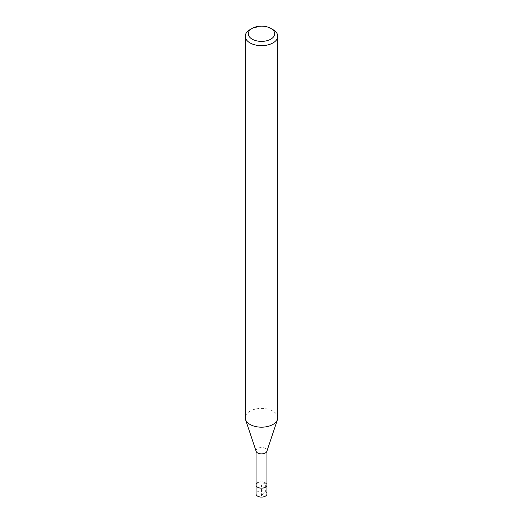 <?xml version="1.0" encoding="UTF-8"?>
<svg xmlns="http://www.w3.org/2000/svg" width="523" height="523" viewBox="0 0 523 523"><rect width="100%" height="100%" fill="white"/><g stroke="black" fill="none" stroke-linecap="round" stroke-linejoin="round"><path stroke-width="0.39" stroke-dasharray="2.62 1.96" d="M266.965 493.934A5.465 3.158 0 0 0 263.592 491.019A5.465 3.158 0 0 0 257.636 491.705A5.465 3.158 0 0 0 256.035 493.934M257.636 482.775A5.465 3.158 180 0 1 263.592 482.088A5.465 3.158 180 0 1 266.965 485.004A5.465 3.158 0 0 0 263.592 482.088A5.465 3.158 0 0 0 257.636 482.775A5.465 3.158 0 0 0 256.035 485.004M250.001 29.634A16.265 9.394 180 0 1 272.999 29.634M277.765 417.799A16.265 9.394 0 0 0 267.724 409.123A16.265 9.394 0 0 0 250.001 411.156A16.265 9.394 0 0 0 245.235 417.799M256.133 451.303A5.465 3.158 180 0 1 256.035 450.708A5.465 3.158 180 0 1 257.636 448.479A5.465 3.158 180 0 1 263.592 447.793A5.465 3.158 180 0 1 266.965 450.708A5.465 3.158 180 0 1 266.867 451.303M261.5 495.556L265.364 491.705L265.364 482.775L261.5 485.011L261.5 495.556"/><path stroke-width="0.78" d="M256.035 451.009L256.035 493.934A5.465 3.158 0 0 0 259.408 496.85A5.465 3.158 0 0 0 265.364 496.164A5.465 3.158 0 0 0 266.965 493.934L266.965 485.004A5.465 3.158 180 0 1 265.364 487.24A5.465 3.158 180 0 1 259.408 487.92A5.465 3.158 180 0 1 256.035 485.004A5.465 3.158 180 0 1 257.636 482.775M270.829 39.153A13.193 7.616 180 0 1 252.171 39.153A13.193 7.616 180 0 1 252.171 28.379L252.171 28.379A13.193 7.616 180 0 1 270.829 28.379A13.193 7.616 180 0 1 270.829 39.153M250.001 29.634L252.171 28.379L250.001 29.634A16.265 9.394 180 0 0 245.235 36.277L245.235 417.799A16.265 9.394 0 0 0 245.529 419.577A16.265 9.394 0 0 0 256.734 426.775A16.265 9.394 0 0 0 272.999 424.441A16.265 9.394 0 0 0 277.471 419.577A16.265 9.394 0 0 0 277.765 417.799L277.765 36.277A16.265 9.394 180 0 1 272.999 42.919A16.265 9.394 180 0 1 255.276 44.952A16.265 9.394 180 0 1 245.235 36.277M270.829 28.379L272.999 29.634A16.265 9.394 180 0 1 277.765 36.277M277.471 419.577L266.867 451.303A5.465 3.158 180 0 1 265.364 452.938A5.465 3.158 180 0 1 259.898 453.729A5.465 3.158 180 0 1 256.133 451.303L245.529 419.577M256.035 485.004A5.465 3.158 0 0 0 259.408 487.92A5.465 3.158 0 0 0 265.364 487.24A5.465 3.158 0 0 0 266.965 485.004L266.965 451.009"/></g></svg>
